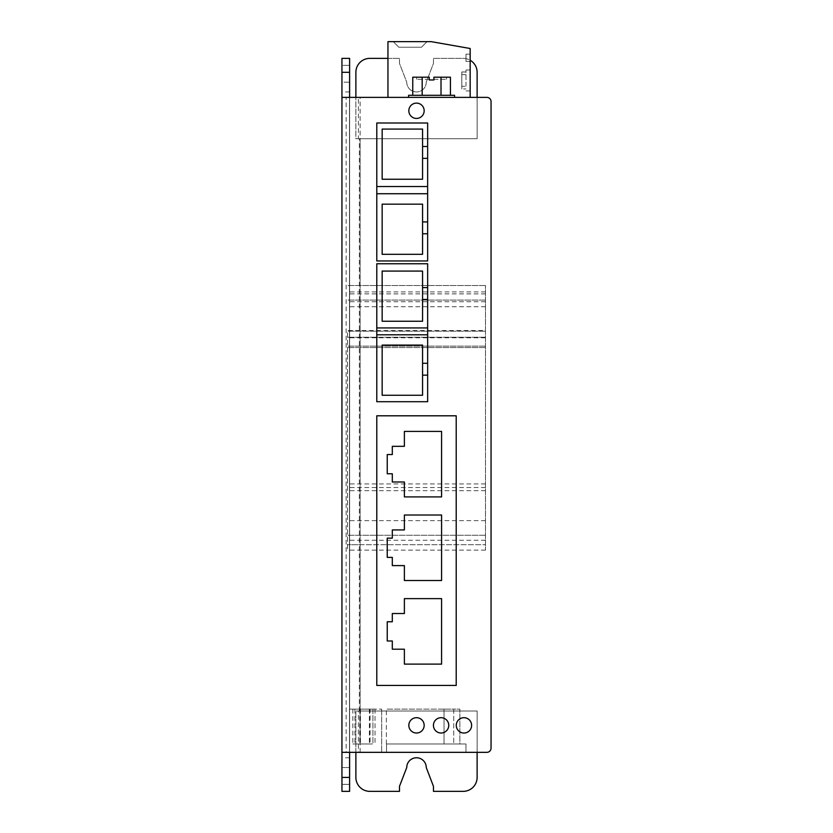 <?xml version="1.0" encoding="UTF-8"?>
<svg xmlns="http://www.w3.org/2000/svg" width="833" height="833" viewBox="0 0 833 833"><rect width="100%" height="100%" fill="white"/><g stroke="black" fill="none" stroke-linecap="round" stroke-linejoin="round"><path stroke-width="0.62" stroke-dasharray="4.17 3.12" d="M465.991 86.174L465.991 70.003L465.991 86.174M450.424 77.188L433.899 77.188L446.54 77.188L433.899 77.188L433.899 79.968L429.276 79.968L429.276 77.188L422.175 77.188L422.175 95.295L450.424 95.295L422.175 95.295M433.899 79.27L446.54 79.27L433.899 79.27M454.579 95.295L408.597 95.295M387.949 97.388L470.166 97.388L387.949 97.388L387.949 41.65L431.234 41.65L470.166 48.512L470.166 97.388M485.483 330.482L485.483 550.134L485.483 285.511L485.483 330.482L359.367 330.482L359.367 138.726L355.878 138.726L355.878 72.304A13.932 13.932 0 0 1 369.821 58.372L399.486 58.372L399.486 63.412L406.743 82.196A9.757 9.757 0 0 0 416.5 91.953A9.757 9.757 0 0 0 426.257 82.196L433.462 63.381L433.462 58.372L463.179 58.372A13.932 13.932 0 0 1 477.122 72.304L477.122 97.388L486.868 97.388L477.122 97.388L477.122 138.726L358.398 138.726L358.398 97.388L349.475 97.388L349.475 116.183L349.475 97.388L341.946 97.388L477.122 97.388L477.122 138.726L360.116 138.726L360.116 97.388M431.588 97.388L454.579 97.388L431.588 97.388M491.054 748.149L491.054 101.574L491.054 748.149A4.175 4.175 0 0 1 486.868 752.334A4.175 4.175 0 0 0 491.054 748.149A4.175 4.175 0 0 1 486.868 752.334L477.122 752.334L486.868 752.334M355.878 752.334L355.878 710.997L359.367 710.997L355.878 710.997L355.878 777.418A13.932 13.932 0 0 0 369.821 791.35L399.486 791.35L399.486 786.31L406.743 767.526A9.757 9.757 0 0 1 416.5 757.77A9.757 9.757 0 0 1 426.257 767.526L433.462 786.342L433.462 791.35L463.179 791.35A13.932 13.932 0 0 0 477.122 777.418L477.122 710.997L358.398 710.997L358.398 752.334L341.946 752.334L358.398 752.334M359.367 710.997L359.367 544.699L347.517 544.699L485.483 544.699L359.367 544.699L359.367 330.482L347.517 330.482L347.517 550.134L347.517 330.482M486.868 97.388A4.175 4.175 0 0 1 491.054 101.574A4.175 4.175 0 0 0 486.868 97.388A4.175 4.175 0 0 1 491.054 101.574M376.787 260.958L427.652 260.958L427.652 123.003L376.787 123.003L376.787 260.958M376.787 685.444L456.213 685.444L456.213 415.802L376.787 415.802L376.787 685.444M376.787 401.704L427.652 401.704L427.652 263.749L376.787 263.749L376.787 401.704M359.367 138.726L355.878 138.726L355.878 97.388L341.946 97.388L341.946 752.334L349.475 752.334L349.475 97.388L346.132 97.388L346.132 752.334L341.946 752.334L349.61 752.334L349.61 97.388L349.61 752.334L477.122 752.334L477.122 710.997L358.398 710.997M349.61 709.133L349.61 752.334L349.61 709.133L381.66 709.133L349.61 709.133M341.946 791.35L349.61 791.35L349.61 784.363L349.61 791.35L341.946 791.35L341.946 97.388L349.475 97.388L349.475 752.334L349.475 733.54L349.475 752.334L346.132 752.334M465.97 752.334L386.543 752.334L465.97 752.334L465.97 743.973L386.543 743.973L386.543 752.334L386.543 743.973L465.97 743.973L465.97 752.334M360.116 752.334L360.116 138.726L358.398 138.726M349.61 97.388L349.61 58.372L349.61 91.942L349.61 58.372L341.946 58.372L341.946 97.388L346.132 97.388M341.946 65.359L341.946 82.186L341.946 65.359L349.61 65.359L341.946 65.359M349.61 82.186L341.946 82.186L341.946 91.942L341.946 82.186L349.61 82.186M349.61 58.372L341.946 58.372M341.946 752.334L341.946 97.388M358.398 97.388L355.878 97.388M349.61 784.363L341.946 784.363L349.61 784.363L349.61 767.537L341.946 767.537L349.61 767.537L349.61 757.78L349.61 784.363M349.61 791.35L349.61 752.334M387.949 58.372L399.486 58.372L399.486 63.412L406.743 82.196A9.757 9.757 0 0 0 416.5 91.953A9.757 9.757 0 0 0 426.257 82.196L433.462 63.381L433.462 58.372L463.179 58.372A13.932 13.932 0 0 1 470.166 60.247M404.38 431.411L404.38 446.321L392.312 446.321L392.312 454.547L387.241 454.547L387.241 473.769L392.312 473.769L392.312 481.995L404.38 481.995L404.38 496.905L441.584 496.905L441.584 431.411L404.38 431.411M404.38 515.023L404.38 529.934L392.312 529.934L392.312 538.149L387.241 538.149L387.241 557.381L392.312 557.381L392.312 565.607L404.38 565.607L404.38 580.518L441.584 580.518L441.584 515.023L404.38 515.023M404.38 598.625L404.38 613.536L392.312 613.536L392.312 621.762L387.241 621.762L387.241 640.994L392.312 640.994L392.312 649.209L404.38 649.209L404.38 664.12L441.584 664.12L441.584 598.625L404.38 598.625M382.16 129.073L382.16 179.241L422.57 179.241L422.57 129.073L382.16 129.073M382.16 204.158L382.16 254.315L422.57 254.315L422.57 204.158L382.16 204.158M382.16 271.079L382.16 321.246L422.57 321.246L422.57 271.079L382.16 271.079M382.16 345.091L382.16 395.259L422.57 395.259L422.57 345.091L382.16 345.091M422.57 146.504L427.652 146.504M422.57 158.353L427.652 158.353M422.57 221.922L427.652 221.922M422.57 233.761L427.652 233.761M422.57 287.604L427.652 287.604M422.57 299.443L427.652 299.443M422.57 363.292L427.652 363.292M422.57 375.142L427.652 375.142M376.787 193.735L427.652 193.735M376.787 186.53L427.652 186.53M376.787 334.804L427.652 334.804M376.787 327.942L427.652 327.942M424.164 725.356A7.664 7.664 0 0 0 412.668 718.723A7.664 7.664 0 0 0 412.668 731.999A7.664 7.664 0 0 0 424.164 725.356M448.758 725.356A7.664 7.664 0 0 0 437.263 718.723A7.664 7.664 0 0 0 437.263 731.999A7.664 7.664 0 0 0 448.758 725.356M471.613 725.356A7.664 7.664 0 0 0 460.108 718.723A7.664 7.664 0 0 0 460.108 731.999A7.664 7.664 0 0 0 471.613 725.356M424.164 110.779A7.664 7.664 0 0 0 412.668 104.135A7.664 7.664 0 0 0 412.668 117.411A7.664 7.664 0 0 0 424.164 110.779M485.483 550.134L347.517 550.134M485.483 540.263L347.517 540.263M485.483 520.635L347.517 520.635M485.483 535.275L347.517 535.275L485.483 535.275M485.483 490.668L347.517 490.668M485.483 487.544L347.517 487.544M485.483 483.931L347.517 483.931M485.483 347.569L347.517 347.569L485.483 347.569M485.483 331.18L347.517 331.18L485.483 331.18M485.483 300.088L347.517 300.088L485.483 300.088M485.483 346.132L347.517 346.132L485.483 346.132M485.483 337.25L347.517 337.25L485.483 337.25M485.483 306.711L347.517 306.711M485.483 301.723L347.517 301.723M485.483 285.511L347.517 285.511L485.483 285.511M470.166 80.457L470.166 90.912L470.166 80.457M470.166 54.155L470.166 61.392L470.166 54.155L470.166 61.392L470.166 54.155L470.166 61.392L470.166 54.155L470.166 61.392L470.166 54.155L465.991 54.155L465.991 61.392L470.166 61.392L465.991 61.392L465.991 54.155L470.166 54.155L465.991 54.155L465.991 61.392L470.166 61.392L465.991 61.392L465.991 54.155L470.166 54.155L465.991 54.155L465.991 61.392L465.991 54.155L470.166 54.155L465.991 54.155L465.991 61.392L470.166 61.392L465.991 61.392L465.991 54.155L470.166 54.155M427.048 41.65L393.291 41.65L427.048 41.65L393.291 41.65L427.048 41.65L393.291 41.65L427.048 41.65L393.291 41.65L427.048 41.65L421.477 47.221L398.861 47.221L393.291 41.65L398.861 47.221L421.477 47.221L427.048 41.65L421.477 47.221L398.861 47.221L393.291 41.65L398.861 47.221L421.477 47.221L427.048 41.65L421.477 47.221L398.861 47.221L421.477 47.221L427.048 41.65L421.477 47.221L398.861 47.221L393.291 41.65L398.861 47.221L421.477 47.221L427.048 41.65M398.861 47.221L393.291 41.65L398.861 47.221M465.991 61.392L470.166 61.392L465.991 61.392M441.011 77.188L441.011 95.295M422.175 77.188L412.751 77.188M429.276 77.188L416.635 77.188L429.276 77.188L429.276 79.27L429.276 77.188M429.276 79.27L416.635 79.27L429.276 79.27M444.031 743.973L386.543 743.973L453.725 743.973L444.031 743.973L444.031 709.133L444.031 743.973L444.031 709.133L386.366 709.133L444.031 709.133L444.031 743.973M459.878 743.973L453.725 743.973L459.878 743.973L459.878 709.133L444.031 709.133L453.725 709.133L453.725 743.973L453.725 709.133L459.878 709.133L459.878 743.973M381.66 709.133L381.66 752.334L381.66 709.133M386.366 743.973L386.366 709.133L386.366 743.973M453.725 709.133L453.725 743.973L453.725 709.133M370.06 709.133L352.859 709.133L375.027 709.133L370.06 709.133L370.06 743.973L352.859 743.973L370.06 743.973M352.859 709.133L352.859 743.973L352.859 709.133M375.027 709.133L375.027 743.973L375.027 709.133M372.934 709.133L354.952 709.133L372.934 709.133L372.934 743.973L354.952 743.973L372.934 743.973L372.934 709.133M354.952 709.133L354.952 743.973L354.952 709.133M461.805 74.637L465.991 74.637L461.805 74.637L461.805 88.933L461.805 71.982L461.805 88.933L465.991 88.933L461.805 88.933L461.805 86.278L465.991 86.278L461.805 86.278L461.805 71.982L465.991 71.982L461.805 71.982L461.805 74.637L465.991 74.637L461.805 74.637L461.805 88.933L461.805 71.982L461.805 88.933L465.991 88.933L461.805 88.933L461.805 86.278L465.991 86.278L461.805 86.278L461.805 71.982L465.991 71.982L461.805 71.982L461.805 74.637M360.116 710.997L360.116 138.726M349.61 72.304L341.946 72.304M349.61 777.418L341.946 777.418M485.483 291.935L347.517 291.935M485.483 337.771L347.517 337.771M485.483 293.872L347.517 293.872M360.429 709.133L360.429 743.973M369.685 709.133L369.685 743.973M360.054 709.133L360.054 743.973M360.002 709.133L360.002 743.973M369.623 709.133L369.623 743.973M359.752 709.133L359.752 743.973M369.383 709.133L369.383 743.973M446.54 79.27L446.54 77.188M349.61 91.942L341.946 91.942M349.61 757.78L341.946 757.78M465.991 90.912L470.166 90.912L465.991 90.912M465.991 70.003L470.166 70.003L465.991 70.003M416.635 79.27L416.635 77.188"/><path stroke-width="1.25" d="M412.751 95.295L412.751 77.188L429.276 77.188L429.276 79.968L433.899 79.968L433.899 77.188L450.424 77.188L450.424 95.295M408.597 97.388L408.597 95.295L454.579 95.295L454.579 97.388M486.868 97.388L341.946 97.388L341.946 752.334L486.868 752.334A4.175 4.175 0 0 0 491.054 748.149L491.054 101.574A4.175 4.175 0 0 0 486.868 97.388L477.122 97.388L477.122 72.304A13.932 13.932 0 0 0 470.166 60.247M376.787 334.804L427.652 334.804L427.652 263.749L376.787 263.749L376.787 401.704L427.652 401.704L427.652 363.292L422.57 363.292L422.57 345.091L382.16 345.091L382.16 395.259L422.57 395.259L422.57 375.142L427.652 375.142M427.652 363.292L427.652 334.804M376.787 193.735L427.652 193.735L427.652 123.003L376.787 123.003L376.787 260.958L427.652 260.958L427.652 221.922L422.57 221.922L422.57 204.158L382.16 204.158L382.16 254.315L422.57 254.315L422.57 233.761L427.652 233.761M427.652 221.922L427.652 193.735M424.164 110.779A7.664 7.664 0 0 0 412.668 104.135A7.664 7.664 0 0 0 412.668 117.411A7.664 7.664 0 0 0 424.164 110.779M471.613 725.356A7.664 7.664 0 0 0 460.108 718.723A7.664 7.664 0 0 0 460.108 731.999A7.664 7.664 0 0 0 471.613 725.356M448.758 725.356A7.664 7.664 0 0 0 437.263 718.723A7.664 7.664 0 0 0 437.263 731.999A7.664 7.664 0 0 0 448.758 725.356M424.164 725.356A7.664 7.664 0 0 0 412.668 718.723A7.664 7.664 0 0 0 412.668 731.999A7.664 7.664 0 0 0 424.164 725.356M486.868 752.334L477.122 752.334L477.122 777.418A13.932 13.932 0 0 1 463.179 791.35L433.462 791.35L433.462 786.342L426.257 767.526A9.757 9.757 0 0 0 416.5 757.77A9.757 9.757 0 0 0 406.743 767.526L399.486 786.31L399.486 791.35L369.821 791.35A13.932 13.932 0 0 1 355.878 777.418L355.878 752.334M491.054 748.149L491.054 101.574M349.61 97.388L349.61 58.372L341.946 58.372L349.61 58.372M341.946 97.388L341.946 58.372M341.946 752.334L341.946 791.35L349.61 791.35L341.946 791.35M349.61 752.334L349.61 791.35M355.878 97.388L355.878 72.304A13.932 13.932 0 0 1 369.821 58.372L387.949 58.372M376.787 415.802L376.787 685.444L456.213 685.444L456.213 415.802L376.787 415.802M404.38 598.625L404.38 613.536L392.312 613.536L392.312 621.762L387.241 621.762L387.241 640.994L392.312 640.994L392.312 649.209L404.38 649.209L404.38 664.12L441.584 664.12L441.584 598.625L404.38 598.625M404.38 515.023L404.38 529.934L392.312 529.934L392.312 538.149L387.241 538.149L387.241 557.381L392.312 557.381L392.312 565.607L404.38 565.607L404.38 580.518L441.584 580.518L441.584 515.023L404.38 515.023M404.38 431.411L404.38 446.321L392.312 446.321L392.312 454.547L387.241 454.547L387.241 473.769L392.312 473.769L392.312 481.995L404.38 481.995L404.38 496.905L441.584 496.905L441.584 431.411L404.38 431.411M427.652 186.53L376.787 186.53M427.652 146.504L422.57 146.504L422.57 129.073L382.16 129.073L382.16 179.241L422.57 179.241L422.57 158.353L427.652 158.353M427.652 327.942L376.787 327.942M427.652 287.604L422.57 287.604L422.57 271.079L382.16 271.079L382.16 321.246L422.57 321.246L422.57 299.443L427.652 299.443M422.57 158.353L422.57 146.504M422.57 233.761L422.57 221.922M422.57 299.443L422.57 287.604M422.57 375.142L422.57 363.292M470.166 97.388L470.166 48.512L431.234 41.65L387.949 41.65L387.949 97.388M441.011 77.188L441.011 95.295M422.175 77.188L422.175 95.295M349.61 72.304L341.946 72.304M349.61 777.418L341.946 777.418"/></g></svg>
